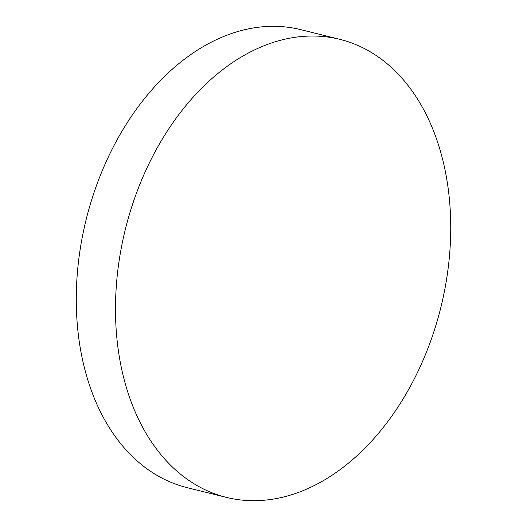 <?xml version="1.0" encoding="UTF-8"?>
<svg xmlns="http://www.w3.org/2000/svg" width="527" height="527" viewBox="0 0 527 527"><rect width="100%" height="100%" fill="white"/><g stroke="black" fill="none" stroke-linecap="round" stroke-linejoin="round"><path stroke-width="0.79" d="M339.849 39.341L300.634 29.624A235.944 162.52 103.9 0 0 116.368 141.15A235.944 162.52 103.9 0 0 187.151 487.659L226.366 497.376A235.944 162.52 103.9 0 0 410.632 385.85A235.944 162.52 103.9 0 0 339.849 39.341A235.944 162.52 103.9 0 0 155.584 150.867A235.944 162.52 103.9 0 0 226.366 497.376"/></g></svg>
